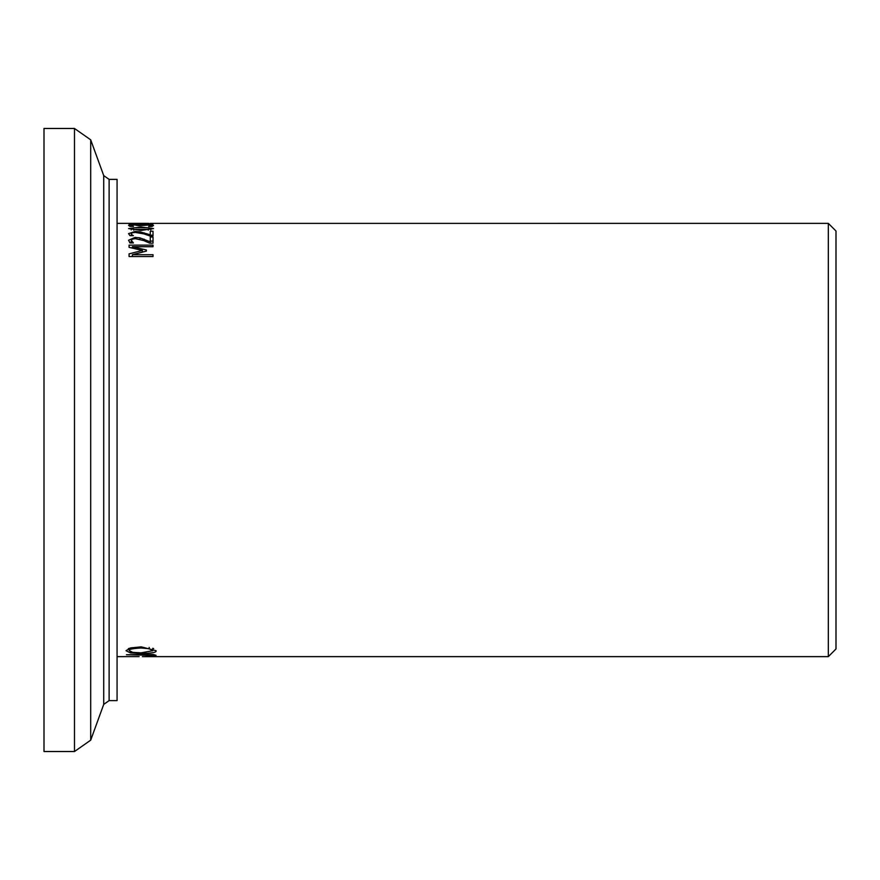 <?xml version="1.0" encoding="UTF-8"?>
<svg xmlns="http://www.w3.org/2000/svg" width="880" height="880" viewBox="0 0 880 880"><rect width="100%" height="100%" fill="white"/><g stroke="black" fill="none" stroke-linecap="round" stroke-linejoin="round"><path stroke-width="1.32" d="M103.719 175.604L103.719 704.396L109.12 700.612L109.12 179.388L103.719 175.604L90.695 139.821L74.481 128.469L74.481 751.531L90.695 740.179L90.695 139.821M109.12 179.388L117.073 179.388L117.073 700.612L109.12 700.612M74.481 128.469L44 128.469L44 751.531L74.481 751.531M828.333 223.366L828.333 656.634L836 648.967L836 231.033L828.333 223.366L150.051 223.377M117.073 223.366L148.775 223.366M153.021 224.059L131.879 223.454L131.879 224.169L129.063 224.169L129.063 223.388L153.021 223.806M131.329 225.456L133.43 226.391L130.031 226.391L128.557 225.423L129.91 224.785L145.915 224.499L153.527 225.478L152.053 226.501L148.654 226.501L150.755 225.5L149.413 225.016L138.688 225.72L134.673 224.917L132.066 225.071L131.329 226.391M132.088 234.806L133.408 235.675L129.987 235.675L128.557 233.618L135.135 231.473L139.931 231.825L150.249 234.806L150.249 231.198L153.021 231.198L153.021 235.851L149.622 235.851L143.858 233.893L135.311 232.419L132.297 232.771L131.329 233.695L132.088 235.675M141.042 227.018L153.527 228.58L141.064 230.439L128.579 228.58L141.042 227.018L141.042 227.645L133.716 227.821L131.23 228.58L131.23 229.9M132.385 254.705L153.021 254.705L153.021 256.531L129.063 256.531L129.063 253.869L142.395 250.437L129.063 247.346L129.063 245.135L153.021 245.135L153.021 246.719L132.385 246.719L146.421 250.008L146.421 251.086L132.385 254.705L132.385 256.531M150.249 237.017L153.021 237.017L153.021 243.166L149.622 243.166L143.858 240.603L135.311 238.656L132.297 239.129L131.329 240.339L133.408 242.935L129.987 242.935L128.557 240.24L135.135 237.391L139.931 237.864L150.249 241.802L150.249 237.017M141.284 646.866L156.068 650.705C156.904 652.355 151.888 653.301 141.042 653.532L130.427 652.905L126.016 650.705L130.592 647.911L141.284 646.866M117.073 656.634L139.117 656.623M152.79 655.325L126.434 654.753L153.153 654.467L156.068 655.314L149.27 656.04L146.047 655.732L152.79 655.325L152.79 654.434M153.637 648.56L152.79 648.769M130.427 652.905L130.427 651.772M152.79 650.683L149.204 648.692L140.932 647.988C132.066 648.527 128.205 649.418 129.327 650.65L132.759 652.355L141.042 652.85L152.79 650.683L152.79 648.263M129.327 648.791L128.425 648.571M129.327 650.65L129.327 648.263M150.249 241.12L153.021 241.12M150.249 241.802L150.249 243.166M144.034 239.129L144.034 240.669M139.931 237.864L139.931 239.283M129.657 242.583L131.329 241.901M131.329 240.339L131.329 242.935M132.088 241.802L132.088 242.935M153.021 254.705L153.021 256.531M146.421 250.008L146.421 251.086M132.385 246.719L132.385 248.094M142.395 250.437L142.395 252.098M153.021 245.135L153.021 246.719M131.23 228.58L133.76 229.405L148.28 229.416L150.865 228.58L148.346 227.821L141.042 227.645M150.865 228.58L150.865 229.9M150.249 235.18L153.021 235.18M131.329 233.695L131.329 235.675M139.931 231.825L139.931 232.881M144.034 232.771L144.034 233.937M129.91 224.785L129.91 226.347M139.7 225.06L139.7 225.72M139.931 225.06L139.931 225.72M141.493 224.675L141.493 225.28M150.755 225.5L150.755 226.501M129.063 223.388L129.063 224.169M153.934 655.886L153.934 654.566M141.042 653.532L141.042 652.85M149.204 648.692L149.204 647.427M140.932 647.988L140.932 646.866M135.135 237.391L135.135 238.656M133.76 229.405L133.76 230.208M141.064 229.614L141.064 230.439M148.28 229.416L148.28 230.208M135.135 231.473L135.135 232.419M151.316 224.73L151.316 226.501M103.719 704.396L90.695 740.179M142.395 656.634L828.333 656.634"/></g></svg>
